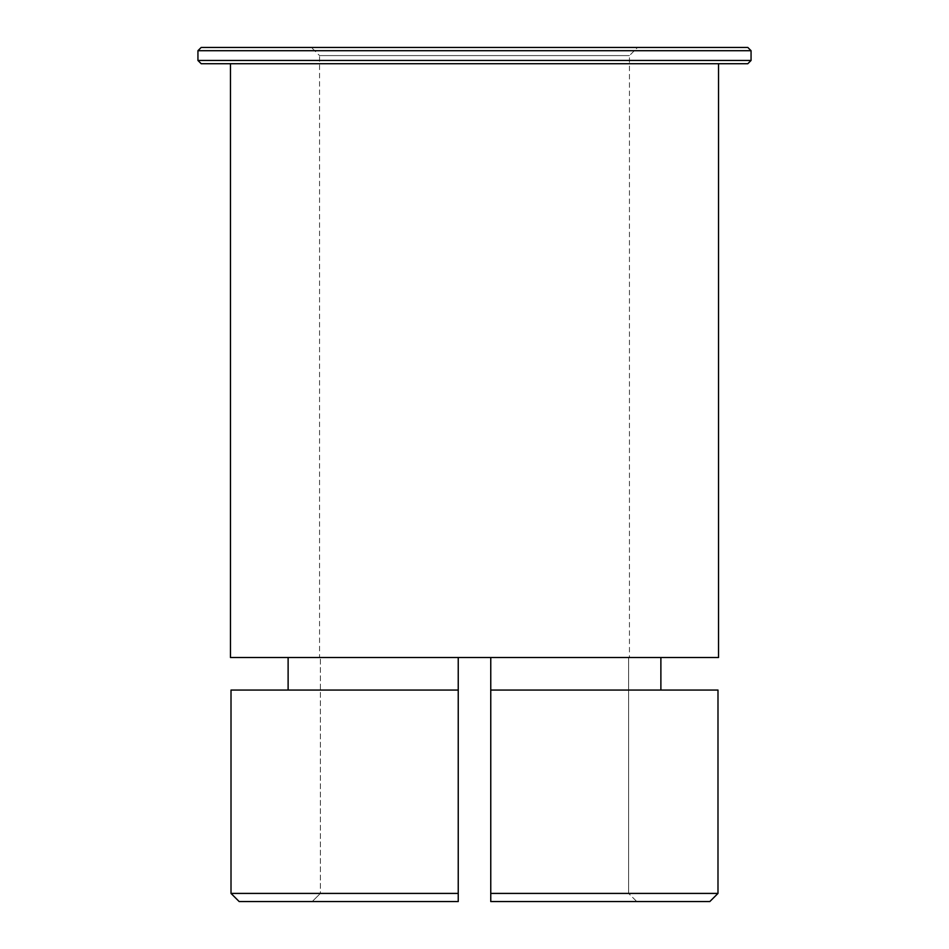 <?xml version="1.0" encoding="UTF-8"?>
<svg xmlns="http://www.w3.org/2000/svg" width="949" height="949" viewBox="0 0 949 949"><rect width="100%" height="100%" fill="white"/><g stroke="black" fill="none" stroke-linecap="round" stroke-linejoin="round"><path stroke-width="0.71" stroke-dasharray="4.75 3.56" d="M319.54 657.527L320.394 657.527L319.54 657.527L319.54 55.588L629.46 55.588L319.54 55.588L311.402 47.45L637.598 47.45L311.402 47.45M239.172 901.55L458.237 901.55L312.221 901.55L320.394 893.412L320.394 657.527L320.394 893.412L458.237 893.412L231.01 893.412L231.01 690.053L288.116 690.053L288.116 657.527L490.763 657.527L490.763 893.412L628.606 893.412L628.606 657.527L629.46 657.527L629.46 55.588L637.598 47.45M718.523 63.713L230.477 63.713L718.523 63.713M629.46 657.527L490.763 657.527L660.884 657.527L660.884 690.053L490.763 690.053L660.884 690.053M660.884 657.527L628.606 657.527L628.606 893.412L636.779 901.55L490.763 901.55L636.779 901.55L628.606 893.412L490.763 893.412L490.763 901.55L709.828 901.55M717.99 893.412L490.763 893.412L490.763 657.527L458.237 657.527L458.237 901.55L458.237 893.412L320.394 893.412L312.221 901.55L458.237 901.55L458.237 893.412M490.763 690.053L717.99 690.053M490.763 895.037L490.763 896.675M288.116 690.053L458.237 690.053M490.763 893.412L490.763 657.527M747.812 47.45L201.188 47.45M197.938 50.7L751.062 50.7M751.062 60.463L197.938 60.463M201.188 63.713L747.812 63.713M230.477 657.527L718.523 657.527M288.116 657.527L458.237 657.527"/><path stroke-width="1.42" d="M747.812 63.713L201.188 63.713L197.938 60.463L751.062 60.463L747.812 63.713M197.938 50.7L201.188 47.45L747.812 47.45L751.062 50.7L197.938 50.7L197.938 60.463M230.477 63.713L230.477 657.527L718.523 657.527L718.523 63.713M751.062 50.7L751.062 60.463M458.237 690.053L231.01 690.053L231.01 893.412L458.237 893.412L458.237 657.527M490.763 657.527L490.763 893.412L717.99 893.412L717.99 690.053L490.763 690.053M660.884 690.053L660.884 657.527M717.99 690.053L717.99 893.412L709.828 901.55L490.763 901.55L490.763 893.412M490.763 896.675L490.763 895.037M709.828 901.55L717.99 893.412M231.01 893.412L239.172 901.55L231.01 893.412M288.116 657.527L288.116 690.053M458.237 893.412L458.237 901.55L239.172 901.55"/></g></svg>
